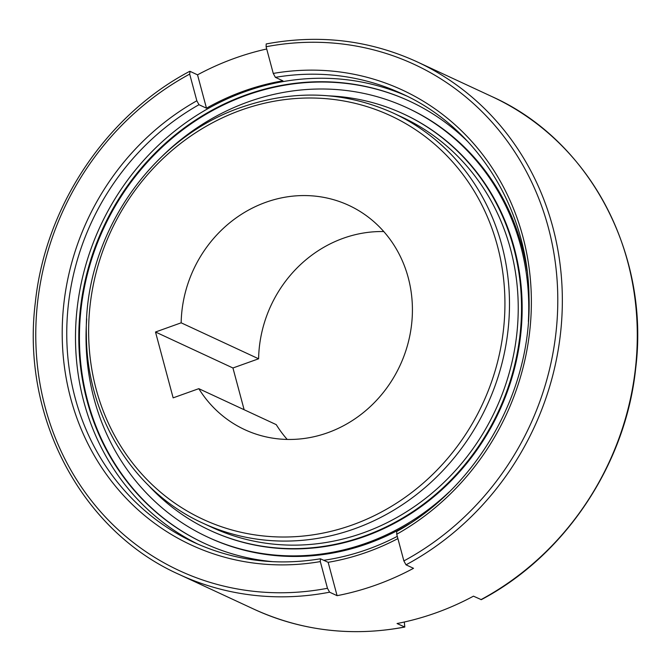 <?xml version="1.0" encoding="UTF-8"?>
<svg xmlns="http://www.w3.org/2000/svg" width="671" height="671" viewBox="0 0 671 671"><rect width="100%" height="100%" fill="white"/><g stroke="black" fill="none" stroke-linecap="round" stroke-linejoin="round"><path stroke-width="1.01" d="M204.403 543.334A243.724 224.433 114.9 0 1 87.7 401.099A243.724 224.433 114.9 0 1 162.684 146.655A243.724 224.433 114.9 0 1 409.771 101.262M397.291 536.355A243.724 224.433 114.9 0 1 323.791 560.285M273.332 561.711A243.724 224.433 114.9 0 1 204.093 543.191A243.724 224.433 114.9 0 1 87.071 400.805A243.724 224.433 114.9 0 1 162.197 146.236A243.724 224.433 114.9 0 1 409.453 101.12A243.724 224.433 114.9 0 1 468.274 142.084M449.226 491.91A236.662 217.924 114.9 0 1 207.691 537.077A236.662 217.924 114.9 0 1 94.066 398.817A236.662 217.924 114.9 0 1 86.71 318.868M162.323 156.108A236.662 217.924 114.9 0 1 407.104 107.813A236.662 217.924 114.9 0 1 520.73 246.072A236.662 217.924 114.9 0 1 528.379 321.526M407.104 107.813L408.354 108.4A236.662 217.924 114.9 0 1 521.979 246.651A236.662 217.924 114.9 0 1 527.096 270.816M329.209 95.878A229.591 211.424 114.9 0 1 403.506 113.936A229.591 211.424 114.9 0 1 513.734 248.06A229.591 211.424 114.9 0 1 442.969 487.876A229.591 211.424 114.9 0 1 210.04 530.375A229.591 211.424 114.9 0 1 148.325 485.242M403.506 113.936L404.127 114.221A229.591 211.424 114.9 0 1 514.363 248.354A229.591 211.424 114.9 0 1 443.59 488.161A229.591 211.424 114.9 0 1 210.669 530.669L210.04 530.375M402.013 117.14A226.06 208.169 114.9 0 1 510.556 249.201A226.06 208.169 114.9 0 1 440.872 485.326A226.06 208.169 114.9 0 1 211.533 527.171L202.785 523.112A226.06 208.169 114.9 0 0 354.489 528.815A226.06 208.169 114.9 0 0 501.807 245.141A226.06 208.169 114.9 0 0 393.273 113.072L402.013 117.14M383.787 231.562A123.623 113.844 -65.1 0 0 343.342 238.247A123.623 113.844 -65.1 0 0 258.603 358.792L181.162 322.818A123.623 113.844 114.9 0 1 265.901 202.273A123.623 113.844 114.9 0 1 348.87 205.393A123.623 113.844 114.9 0 1 411.86 321.837A123.623 113.844 114.9 0 1 327.658 432.753A123.623 113.844 114.9 0 1 244.697 429.633A123.623 113.844 114.9 0 1 198.809 388.668L276.242 424.642A123.623 113.844 -65.1 0 0 287.213 439.438M198.255 544.315A247.255 227.687 114.9 0 1 83.892 401.946A247.255 227.687 114.9 0 1 158.213 145.456A247.255 227.687 114.9 0 1 406.551 95.936M406.014 564.831A282.575 260.214 114.9 0 0 552.753 226.907A282.575 260.214 114.9 0 0 417.085 61.824C369.377 40.059 319.077 34.104 266.194 43.95L266.102 46.744L273.256 73.433L275.395 77.35A247.255 227.687 114.9 0 1 402.197 93.856C477.156 127.7 527.934 208.933 529.025 296.985C532.12 390.757 477.903 486.836 396.729 531.466L396.729 534.242L403.875 560.922L406.014 564.831L413.512 568.312A282.575 260.214 114.9 0 1 337.094 595.672L329.604 592.191L327.456 588.282L320.31 561.593L320.411 558.792L328.153 562.315A247.255 227.687 -65.1 0 0 397.895 538.595M275.395 77.35L282.894 80.83A247.255 227.687 -65.1 0 0 206.475 108.19L198.977 104.71L196.838 100.784L189.683 74.104L190.044 71.352L197.534 74.833A282.575 260.214 114.9 0 1 266.706 48.983M404.294 622.017L404.806 627.049L397.047 623.527A282.575 260.214 -65.1 0 0 473.466 596.167L481.3 599.664C564.814 555.672 625.573 464.768 635.638 368.807C650.065 254.586 589.851 140.314 492.019 96.632A282.575 260.214 -65.1 0 1 627.695 261.715A282.575 260.214 -65.1 0 1 480.956 599.648M337.094 595.672L328.153 562.315M197.534 74.833L206.475 108.19M258.603 358.792L232.938 367.985L155.504 332.011L181.162 322.818M232.938 367.985L244.127 409.721M198.809 388.668L173.143 397.853L155.504 332.011M409.645 523.64A236.662 217.924 114.9 0 1 208.941 537.656L207.691 537.077M352.359 524.94A222.529 204.915 114.9 0 1 96.188 389.323A222.529 204.915 114.9 0 1 241.199 110.086A222.529 204.915 114.9 0 1 497.379 245.703A222.529 204.915 114.9 0 1 352.359 524.94M320.411 558.792C275.966 566.072 233.785 560.587 193.86 542.336A247.255 227.687 114.9 0 1 75.144 397.886A247.255 227.687 114.9 0 1 198.977 104.71M329.604 592.191A282.575 260.214 114.9 0 1 178.981 574.368L253.915 609.176A282.575 260.214 -65.1 0 0 404.538 627.008M266.102 46.744A279.044 256.959 114.9 0 1 548.316 227.461A279.044 256.959 114.9 0 1 403.875 560.922M327.456 588.282A279.044 256.959 114.9 0 1 45.242 407.565A279.044 256.959 114.9 0 1 189.683 74.104M273.256 73.433A250.786 230.941 114.9 0 1 522.852 236.578A250.786 230.941 114.9 0 1 396.729 534.242M320.31 561.593A250.786 230.941 114.9 0 1 70.715 398.44A250.786 230.941 114.9 0 1 196.838 100.784M393.273 113.072C344.433 91.181 293.755 89.268 241.258 107.343C150.707 138.083 83.64 236.578 86.366 334.728C86.551 416.045 133.261 491.734 202.785 523.112M417.085 61.824L492.019 96.632M189.7 71.336C106.186 115.328 45.427 206.232 35.362 302.193C20.935 416.414 81.149 530.686 178.981 574.368M404.806 627.049C351.923 636.896 301.623 630.941 253.915 609.176"/></g></svg>
